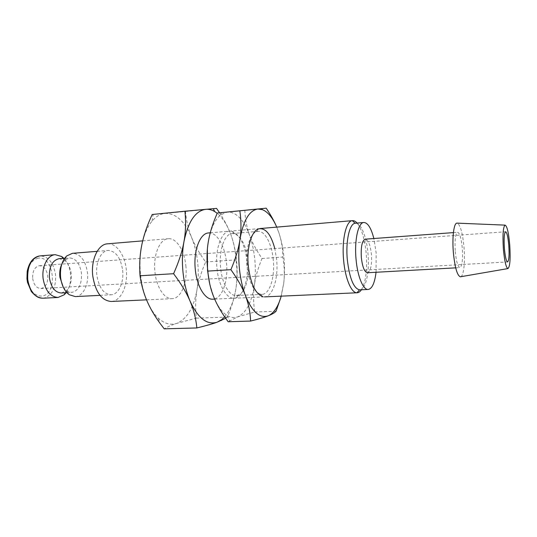 <?xml version="1.0" encoding="UTF-8"?>
<svg xmlns="http://www.w3.org/2000/svg" width="537" height="537" viewBox="0 0 537 537"><rect width="100%" height="100%" fill="white"/><g stroke="black" fill="none" stroke-linecap="round" stroke-linejoin="round"><path stroke-width="0.4" stroke-dasharray="2.69 2.01" d="M75.301 296.592C83.121 296.437 88.961 284.469 87.457 272.501C85.45 260.284 80.463 253.887 72.495 253.303M122.617 270.178C124.114 282.428 118.563 294.659 111.058 294.793C103.654 294.155 98.915 287.61 96.848 275.145C95.311 262.7 100.996 250.698 108.179 250.464C115.831 251.101 120.644 257.673 122.617 270.178M63.259 287.161L66.796 290.926L71.703 292.437C78.677 290.739 81.926 284.328 81.443 273.199C79.832 263.459 75.838 258.357 69.461 257.894L64.789 260.029L61.768 264.217M61.352 292.987L66.219 290.879C70.166 286.946 71.837 281.281 71.226 273.87C70.387 267.554 68.051 262.982 64.218 260.15L59.124 258.686M66.118 292.732C69.736 287.664 71.186 281.294 70.475 273.622C69.676 267.198 67.481 262.096 63.883 258.317M107.447 243.832C116.301 242.872 124.886 254.994 126.276 269.473C128.215 285.362 121.02 301.311 111.193 301.472M185.815 265.526C187.722 282.032 181.231 298.559 172.169 298.673C164.49 299.357 156.415 287.268 154.951 271.984C152.964 255.088 159.717 238.952 168.276 238.717C176.431 237.81 184.426 250.49 185.815 265.526M225.674 318.293L227.379 317.112C231.856 306.479 234.736 296.726 236.012 287.866C237.294 279.025 237.482 269.876 236.569 260.418C235.622 250.967 233.676 242.254 230.729 234.273C227.158 224.795 222.654 217.807 217.217 213.31M224.654 316.817C230.299 310.185 234.092 300.532 236.012 287.866C237.341 278.985 237.32 269.661 235.971 259.895C235.468 250.819 233.723 242.274 230.729 234.273C228.191 227.466 224.466 220.304 219.539 212.786M140.593 274.991C141.748 285.462 144.198 294.813 147.944 303.049C150.944 309.52 154.428 314.595 158.395 318.266C164.45 323.663 170.511 325.382 176.572 323.428C186.896 319.139 193.689 307.943 196.965 289.846C198.388 281.2 198.643 272.266 197.723 263.036C196.77 253.813 194.743 245.315 191.635 237.542C184.842 221.358 176.015 213.303 165.148 213.377C160.429 213.82 156.072 216.384 152.078 221.069C147.353 226.795 143.923 234.77 141.795 245C139.915 254.504 139.519 264.499 140.593 274.991M152.193 214.505L185.44 211.497C186.406 221.123 188.474 229.802 191.635 237.542C194.763 245.315 199.435 253.451 205.651 261.949C201.301 271.89 198.401 281.193 196.965 289.846C195.481 298.485 195.273 307.916 196.334 318.139L176.572 323.428C171.551 325.066 167.423 326.872 164.188 328.832M460.786 276.723C463.753 275.81 465.237 261.814 464.049 247.678C462.693 233.353 460.444 225.178 457.309 223.15M367.456 272.742C370.691 271.292 372.013 265.177 371.429 254.404C370.349 244.932 368.301 239.858 365.274 239.166M455.269 251.517C456.269 261.532 457.826 266.902 459.927 267.614C462.169 266.151 462.968 259.76 462.31 248.436C461.337 238.475 459.779 233.092 457.631 232.293C455.41 233.662 454.624 240.073 455.269 251.517M359.743 289.852C365.845 289.886 369.711 271.756 367.973 253.464C366.617 236.81 360.898 222.513 355.413 223.204M376.054 272.266L376.168 252.92L373.859 238.529M361.428 289.772C365.791 282.086 367.375 269.957 366.187 253.39C364.771 239.106 361.743 228.99 357.098 223.063M208.578 232.944C216.841 232.004 224.976 246.08 226.473 262.667C228.487 280.871 222.063 299.089 212.88 299.183M32.683 278.481C33.818 284.899 36.556 288.255 40.893 288.557C45.732 287.423 48.001 283.174 47.699 275.817C46.591 269.379 43.826 266.016 39.409 265.721C34.643 266.862 32.401 271.111 32.683 278.481M185.44 211.497L216.552 208.383M205.651 261.949L235.971 259.895M196.334 318.139L227.379 317.112M248.161 261.405C246.235 246.013 241.657 236.79 234.427 233.736L232.239 233.541C224.58 233.676 218.66 250.296 220.593 267.802C222.043 283.63 229.4 296.196 236.267 295.531L238.415 295.055C245.443 292.45 249.792 276.797 248.161 261.405M246.986 261.304C244.912 244.697 239.945 234.716 232.091 231.366C222.855 228.171 214.599 247.154 216.975 268.245C218.7 287.456 228.447 301.526 236.401 297.706C244.046 294.826 248.745 277.911 246.986 261.304M273.246 259.747C271.87 243.979 264.916 230.574 257.975 231.38L256.424 231.729C249.839 233.776 245.281 249.739 247.013 266.124C249.134 282.261 253.625 291.618 260.479 294.195L262.063 294.343C269.782 294.296 275.078 277.052 273.246 259.747M260.479 294.195L262.882 296.733C271.97 299.176 278.757 279.462 276.595 259.344L274.803 248.571M280.77 297.639L283.677 283.563C284.684 275.192 284.778 266.52 283.945 257.545C283.086 248.577 281.388 240.301 278.857 232.722L276.73 227.117M281.213 296.142L283.677 283.563C284.724 275.159 284.449 266.332 282.858 257.082C282.764 248.436 281.428 240.321 278.857 232.722L276.32 226.184M209.658 283.57L213.827 297.129C217.646 306.312 222.137 312.467 227.319 315.602C230.856 317.649 234.313 318.065 237.69 316.85C246.221 312.91 251.786 302.318 254.377 285.08C255.498 276.85 255.639 268.319 254.8 259.505C253.927 250.685 252.175 242.563 249.524 235.132C243.738 219.66 236.334 211.947 227.332 211.994L220.767 214.8C214.82 219.64 210.658 228.695 208.282 241.965L207.369 249.161M244.825 210.249C245.255 219.432 246.825 227.728 249.524 235.132C252.189 242.563 256.357 250.349 262.036 258.485C258.055 267.976 255.505 276.837 254.377 285.08C253.202 293.309 253.316 302.284 254.726 312.004L237.69 316.85L228.171 321.744M262.036 258.485L282.858 257.082M254.726 312.004L276.045 311.238M42.866 298.223L44.356 298.028C52.465 294.981 56.19 287.174 55.512 274.608C53.485 262.66 48.35 256.418 40.114 255.887M38.114 258.19C30.535 260.452 26.998 267.527 27.508 279.408C29.71 290.967 34.69 296.505 42.45 296.015C58.244 293.511 53.915 255.142 38.114 258.19M99.996 295.35L111.058 294.793M66.796 290.926L69.266 294.732M66.917 292.692L71.703 292.437M66.219 290.879L65.246 292.779M146.547 299.847L172.169 298.673M455.698 267.849L459.927 267.614M214.659 299.102L264.533 296.887M40.893 288.557L507.572 261.942M39.409 265.721L505.612 231.756M210.262 232.803L260.096 228.54M453.409 232.608L457.631 232.293M152.078 221.069L153.173 214.424M158.395 318.266L159.838 323.059M142.708 240.865L168.276 238.717M64.218 260.15L63.01 258.384M64.682 258.257L69.461 257.894M64.789 260.029L66.749 255.927M97.137 251.343L108.179 250.464M234.427 233.736L232.091 231.366M232.239 233.541L257.975 231.38M256.424 231.729L258.478 228.903M220.767 214.8L221.405 212.598M227.319 315.602L229.554 320.73M236.267 295.531L262.063 294.343M238.415 295.055L236.401 297.706"/><path stroke-width="0.81" d="M97.137 251.343L72.495 253.303L66.749 255.927C61.889 260.807 59.842 267.983 60.6 277.461C61.695 285.483 64.581 291.242 69.266 294.732L75.301 296.592L99.996 295.35M61.768 264.217C60.023 268.017 59.392 272.333 59.882 277.166L63.259 287.161M64.682 258.257L59.124 258.686C52.23 260.371 48.995 266.755 49.424 277.837C51.109 287.47 55.083 292.524 61.352 292.987L66.917 292.692M63.883 258.317L61.742 256.532L55.271 254.679C47.665 254.954 41.571 266.58 43.121 278.575C45.236 290.584 50.209 296.88 58.05 297.458L64.225 294.779L66.118 292.732M146.547 299.847L111.193 301.472C101.614 300.639 95.472 292.128 92.76 275.931C90.753 259.72 98.177 244.147 107.447 243.832L142.708 240.865M219.539 212.786L216.552 208.383L184.923 211.222C186.037 221.747 185.728 231.863 183.976 241.569C182.278 251.242 178.814 261.955 173.585 273.702C181.056 283.63 186.561 292.799 190.091 301.203C193.682 309.634 195.938 318.548 196.851 327.953C205.738 325.798 212.491 323.878 217.102 322.207L221.721 319.596L224.654 316.817M217.217 213.31L214.706 211.558C211.759 209.806 208.779 209.054 205.758 209.302C195.421 210.806 188.158 221.559 183.976 241.569C182.265 251.309 181.949 261.573 183.016 272.353C184.164 283.113 186.52 292.732 190.091 301.203C198.032 318.273 207.034 325.274 217.102 322.207L225.674 318.293M196.851 327.953L164.188 328.832L159.838 323.059C154.911 316.253 150.944 309.58 147.944 303.049C144.164 294.907 141.52 285.818 140.023 275.77C139.271 264.667 139.862 254.417 141.795 245C143.674 235.568 147.138 225.406 152.193 214.505L184.923 211.222M457.309 223.15L456.839 223.13C453.846 223.224 452.067 237.341 453.349 252.356C454.852 267.379 457.175 275.528 460.323 276.803L460.786 276.723M503.364 248.712C504.458 260.821 505.961 267.446 507.874 268.587C509.969 267.077 510.593 259.23 509.754 245.067C508.633 232.575 507.069 225.923 505.055 225.124C503.109 227.003 502.545 234.864 503.364 248.712M453.409 232.608L365.274 239.166C362.086 240.549 360.77 246.678 361.341 257.552C362.455 267.05 364.489 272.118 367.456 272.742L455.698 267.849M373.859 238.529C371.154 228.044 367.818 222.701 363.864 222.493L355.199 223.231C349.527 223.546 345.526 241.126 347.318 259.76C349.54 278.334 353.608 288.362 359.522 289.852L368.214 289.463C372.107 288.745 374.719 283.012 376.054 272.266M363.864 222.493C358.233 222.412 354.225 240.214 356.044 259.203C357.467 276.367 363.187 290.074 368.214 289.463M357.098 223.063C355.568 221.338 354.024 220.532 352.48 220.64L352.285 220.66C346.083 220.935 341.66 239.979 343.62 260.217C345.157 278.481 351.393 293.128 356.971 292.772L357.159 292.772C358.709 292.678 360.132 291.678 361.428 289.772M214.659 299.102L212.88 299.183C205.141 299.901 196.891 286.523 195.314 269.614C193.199 250.907 199.952 233.139 208.578 232.944L210.262 232.803M508.814 245.604C509.391 255.283 508.975 260.727 507.572 261.942C506.223 261.304 505.156 256.699 504.377 248.134C503.807 238.354 504.216 232.897 505.612 231.756C506.988 232.467 508.056 237.085 508.814 245.604M140.023 275.77L173.585 273.702M274.803 248.571C270.883 234.125 265.439 227.567 258.478 228.903C251.363 231.064 246.409 248.409 248.302 266.258C250.611 283.825 255.471 293.987 262.882 296.733M276.32 226.184C273.904 220.626 270.527 214.619 266.198 208.168L239.838 210.826C241.294 220.761 241.335 230.292 239.958 239.435C238.629 248.544 235.609 258.626 230.897 269.675C237.623 279.052 242.482 287.725 245.469 295.679C248.51 303.667 250.222 312.125 250.611 321.066C258.431 319.099 264.258 317.36 268.097 315.843L269.178 315.353C274.394 312.42 278.401 306.016 281.213 296.142M276.73 227.117C272.668 217.693 267.862 211.867 262.311 209.625L257.814 209.027C249.222 210.45 243.268 220.586 239.958 239.435C238.616 248.604 238.421 258.277 239.388 268.433C240.422 278.575 242.449 287.657 245.469 295.679C252.175 311.869 259.72 318.589 268.097 315.843L269.151 315.42C272.454 314.051 274.756 312.655 276.045 311.238L280.77 297.639M207.369 249.161L207.537 270.42L209.658 283.57M250.611 321.066L228.171 321.744C221.754 313.131 216.975 304.922 213.827 297.129C210.638 289.356 208.631 280.683 207.819 271.104C206.604 260.606 206.758 250.893 208.282 241.965C209.752 233.018 212.773 223.372 217.344 213.021L266.198 208.168M217.344 213.021L239.838 210.826M207.819 271.104L230.897 269.675M39.51 255.954L39.537 255.948C31.112 258.438 27.179 266.305 27.743 279.555C29.871 291.437 34.905 297.659 42.866 298.223L58.05 297.458M65.246 292.779L64.225 294.779M39.402 255.968C33.227 257.236 29.166 262.351 27.206 271.306L26.951 278.703L27.501 282.381L31.341 291.557C36.744 297.619 39.329 298.062 42.866 298.223M507.874 268.587L460.323 276.803M359.522 289.852L356.971 292.772M264.533 296.887L357.159 292.772M260.096 228.54L352.48 220.64M355.199 223.231L352.285 220.66M505.055 225.124L456.839 223.13M221.721 319.596L221.405 320.508M214.706 211.558L213.256 208.651M40.114 255.887L55.271 254.679M63.01 258.384L61.742 256.532M262.311 209.625L261.741 208.631"/></g></svg>
